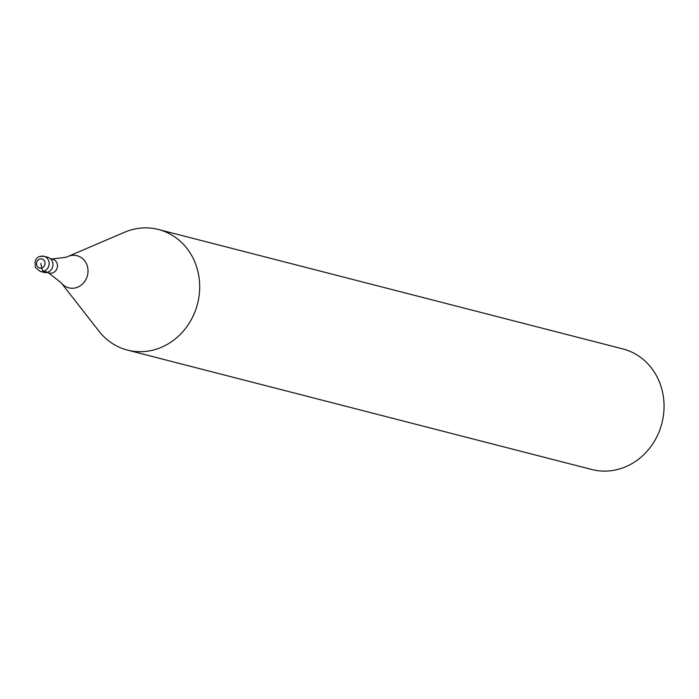 <?xml version="1.0" encoding="UTF-8"?>
<svg xmlns="http://www.w3.org/2000/svg" width="699" height="699" viewBox="0 0 699 699"><rect width="100%" height="100%" fill="white"/><g stroke="black" fill="none" stroke-linecap="round" stroke-linejoin="round"><path stroke-width="1.05" d="M47.576 272.252A7.785 7.051 104.4 0 1 43.958 272.365L40.123 271.378A7.785 7.051 104.4 0 0 43.74 271.264L47.576 272.252A7.785 7.051 -75.6 0 0 52.984 264.598A7.785 7.051 -75.6 0 0 47.829 257.293L43.993 256.306A7.785 7.051 -75.6 0 0 40.376 256.419M50.354 258.586L52.74 259.198A7.156 6.483 -75.6 0 1 57.484 265.926A7.156 6.483 -75.6 0 1 52.512 272.959A7.156 6.483 104.4 0 1 49.175 273.064L46.789 272.453M158.446 229.49A62.255 56.374 -75.6 0 1 199.687 287.962A62.255 56.374 -75.6 0 1 156.427 349.151A62.255 56.374 104.4 0 1 127.436 350.085A62.255 56.374 104.4 0 1 98.987 331.212L61.206 282.807A16.584 15.02 104.4 0 0 76.506 287.586A16.584 15.02 -75.6 0 0 87.593 267.097A16.584 15.02 -75.6 0 0 69.315 255.965A16.584 15.02 104.4 0 0 67.978 256.463L124.431 232.304A62.255 56.374 104.4 0 1 129.455 230.425A62.255 56.374 -75.6 0 1 158.446 229.49L622.809 348.915A62.255 56.374 -75.6 0 1 664.05 407.386A62.255 56.374 -75.6 0 1 620.791 468.575A62.255 56.374 104.4 0 1 591.791 469.51L127.436 350.085M40.778 263.514L41.791 267.962A3.111 1.145 72.3 0 0 43.74 271.264A7.785 7.051 -75.6 0 0 49.148 263.61A7.785 7.051 -75.6 0 0 43.993 256.306L40.096 256.428C35.815 257.337 34.286 261.059 35.5 267.577L40.123 271.378M41.791 267.962A4.666 4.229 104.4 0 1 36.645 264.834A4.666 4.229 104.4 0 1 39.764 259.058A4.666 4.229 -75.6 0 1 44.911 262.195A4.666 4.229 -75.6 0 1 41.791 267.962M48.563 272.907L61.206 282.807M51.534 259.014L65.61 257.346L67.978 256.463"/></g></svg>
